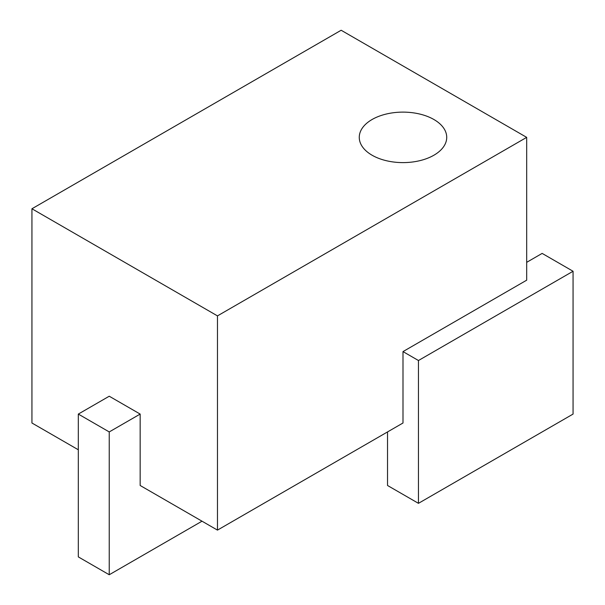 <?xml version="1.0" encoding="UTF-8"?>
<svg xmlns="http://www.w3.org/2000/svg" width="605" height="605" viewBox="0 0 605 605"><rect width="100%" height="100%" fill="white"/><g stroke="black" fill="none" stroke-linecap="round" stroke-linejoin="round"><path stroke-width="0.91" d="M109.24 574.75L109.24 431.932L140.163 414.077L109.24 396.222L78.317 414.077L78.317 556.895L109.24 574.75L202.01 521.192M140.163 414.077L140.163 485.49L217.467 530.116L217.467 315.886L31.936 208.77L31.936 423.001L78.317 449.78M78.317 414.077L109.24 431.932M217.467 315.886L526.683 137.365L526.683 280.183L402.998 351.596L402.998 423.001L217.467 530.116M387.533 431.932L387.533 485.49L418.456 503.337L418.456 360.519L573.064 271.259L542.14 253.404L526.683 262.336M402.998 351.596L418.456 360.519M526.683 137.365L341.152 30.25L31.936 208.77M372.075 119.51A43.726 25.244 180 0 1 419.726 114.043A43.726 25.244 180 0 1 446.724 137.365A43.726 25.244 180 0 1 402.998 162.609A43.726 25.244 180 0 1 359.264 137.365A43.726 25.244 180 0 1 372.075 119.51M418.456 503.337L573.064 414.077L573.064 271.259"/></g></svg>
